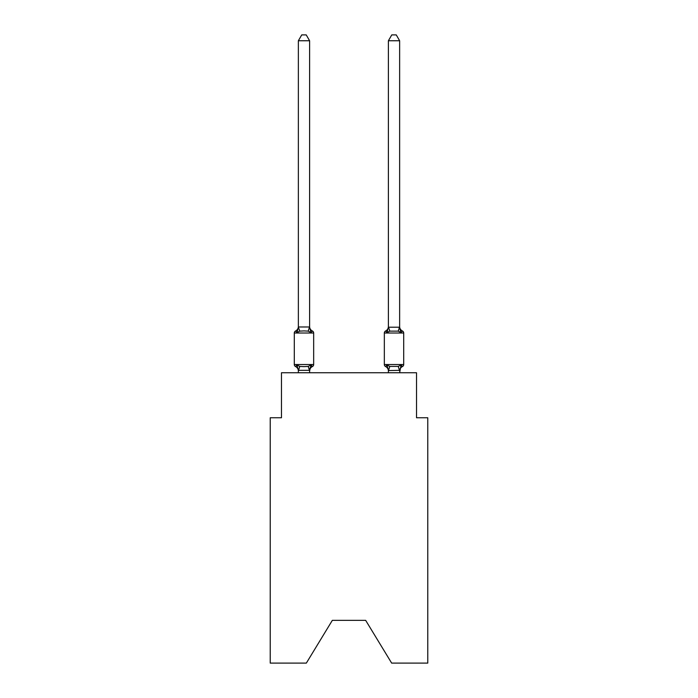 <?xml version="1.0" encoding="UTF-8"?>
<svg xmlns="http://www.w3.org/2000/svg" width="698" height="698" viewBox="0 0 698 698"><rect width="100%" height="100%" fill="white"/><g stroke="black" fill="none" stroke-linecap="round" stroke-linejoin="round"><path stroke-width="1.05" d="M365.656 620.339L391.657 663.1L427.778 663.1L427.778 417.762L416.523 417.762L416.523 372.749L281.477 372.749L281.477 417.762L270.222 417.762L270.222 663.1L306.343 663.1L332.344 620.339L365.656 620.339L332.344 620.339M402.432 366.555A2.251 2.251 0 0 0 403.697 364.531A2.251 2.251 0 0 1 402.432 366.555L401.786 366.249L402.432 366.555A2.251 2.251 0 0 0 403.697 364.531A2.251 2.251 0 0 1 402.432 366.555A2.251 2.251 0 0 0 403.697 364.531A2.251 2.251 0 0 1 402.432 366.555L401.786 366.249L402.432 366.555A2.251 2.251 0 0 0 403.697 364.531A2.251 2.251 0 0 1 402.432 366.555A2.251 2.251 0 0 0 403.697 364.531A2.251 2.251 0 0 1 402.432 366.555L401.786 366.249L402.432 366.555A2.251 2.251 0 0 0 403.697 364.531A2.251 2.251 0 0 1 402.432 366.555A2.251 2.251 0 0 0 403.697 364.531A2.251 2.251 0 0 1 402.432 366.555L401.786 366.249L402.432 366.555A2.251 2.251 0 0 0 403.697 364.531A2.251 2.251 0 0 1 402.432 366.555A2.251 2.251 0 0 0 403.697 364.531A2.251 2.251 0 0 1 402.432 366.555L401.786 366.249L402.432 366.555A2.251 2.251 0 0 0 403.697 364.531A2.251 2.251 0 0 1 402.432 366.555A2.251 2.251 0 0 0 403.697 364.531A2.251 2.251 0 0 1 402.432 366.555L401.786 366.249L402.432 366.555A2.251 2.251 0 0 0 403.697 364.531A2.251 2.251 0 0 1 402.432 366.555A2.251 2.251 0 0 0 403.697 364.531A2.251 2.251 0 0 1 402.432 366.555L401.786 366.249L402.432 366.555A2.251 2.251 0 0 0 403.697 364.531A2.251 2.251 0 0 1 402.432 366.555A2.251 2.251 0 0 0 403.697 364.531A2.251 2.251 0 0 1 402.432 366.555L401.786 366.249L402.432 366.555A2.251 2.251 0 0 0 403.697 364.531A2.251 2.251 0 0 1 402.432 366.555A2.251 2.251 0 0 0 403.697 364.531A2.251 2.251 0 0 1 402.432 366.555L401.786 366.249L402.432 366.555A2.251 2.251 0 0 0 403.697 364.531A2.251 2.251 0 0 1 402.432 366.555A2.251 2.251 0 0 0 403.697 364.531A2.251 2.251 0 0 1 402.432 366.555L401.053 364.967L402.432 366.555A4.956 4.956 0 0 0 399.64 371.004L399.64 370.341L388.481 370.577L386.98 364.967L385.601 366.555A2.251 2.251 0 0 1 384.336 364.531A2.251 2.251 0 0 0 385.601 366.555L386.98 364.967L385.601 366.555A2.251 2.251 0 0 1 384.336 364.531L403.697 364.531L403.697 333.016L384.336 333.016A2.251 2.251 0 0 1 385.601 330.992L386.98 332.58L385.601 330.992A2.251 2.251 0 0 0 384.336 333.016A2.251 2.251 0 0 1 385.601 330.992L386.98 332.58L385.601 330.992A2.251 2.251 0 0 0 384.336 333.016A2.251 2.251 0 0 1 385.601 330.992A2.251 2.251 0 0 0 384.336 333.016A2.251 2.251 0 0 1 385.601 330.992A2.251 2.251 0 0 0 384.336 333.016A2.251 2.251 0 0 1 385.601 330.992A2.251 2.251 0 0 0 384.336 333.016A2.251 2.251 0 0 1 385.601 330.992A2.251 2.251 0 0 0 384.336 333.016A2.251 2.251 0 0 1 385.601 330.992A2.251 2.251 0 0 0 384.336 333.016A2.251 2.251 0 0 1 385.601 330.992A2.251 2.251 0 0 0 384.336 333.016A2.251 2.251 0 0 1 385.601 330.992A2.251 2.251 0 0 0 384.336 333.016A2.251 2.251 0 0 1 385.601 330.992A2.251 2.251 0 0 0 384.336 333.016L384.336 364.531A2.251 2.251 0 0 0 385.601 366.555L386.98 364.967L385.601 366.555A2.251 2.251 0 0 1 384.336 364.531A2.251 2.251 0 0 0 385.601 366.555L386.98 364.967L385.601 366.555A2.251 2.251 0 0 1 384.336 364.531A2.251 2.251 0 0 0 385.601 366.555L386.98 364.967L385.601 366.555A2.251 2.251 0 0 1 384.336 364.531A2.251 2.251 0 0 0 385.601 366.555L386.98 364.967L385.601 366.555A2.251 2.251 0 0 1 384.336 364.531A2.251 2.251 0 0 0 385.601 366.555L386.98 364.967L385.601 366.555A2.251 2.251 0 0 1 384.336 364.531A2.251 2.251 0 0 0 385.601 366.555L386.98 364.967L385.601 366.555A2.251 2.251 0 0 1 384.336 364.531A2.251 2.251 0 0 0 385.601 366.555L386.98 364.967L385.601 366.555A2.251 2.251 0 0 1 384.336 364.531A2.251 2.251 0 0 0 385.601 366.555L386.98 364.967L385.601 366.555A2.251 2.251 0 0 1 384.336 364.531A2.251 2.251 0 0 0 385.601 366.555L386.98 364.967L389.798 366.415L398.235 366.415L401.053 364.967L399.64 372.749M387.503 330.8L386.98 332.58L387.503 330.8L386.98 332.58L387.503 330.8L386.98 332.58L387.503 330.8L386.98 332.58L387.503 330.8L386.98 332.58L387.503 330.8L386.98 332.58L387.503 330.8L386.98 332.58L387.503 330.8L386.98 332.58L387.503 330.8L386.98 332.58L387.503 330.8L386.98 332.58L389.798 331.131L398.235 331.131L401.053 332.58L402.432 330.992L401.053 332.58L399.875 328.898L401.053 332.58L402.432 330.992L401.053 332.58L399.875 328.898L401.053 332.58L402.432 330.992L401.053 332.58L399.875 328.898L401.053 332.58L402.432 330.992L401.053 332.58L399.875 328.898L401.053 332.58L402.432 330.992L401.053 332.58L399.875 328.898L401.053 332.58L402.432 330.992L401.053 332.58L399.875 328.898L401.053 332.58L402.432 330.992L401.053 332.58L399.875 328.898L401.053 332.58L402.432 330.992L401.053 332.58L399.875 328.898L401.053 332.58L402.432 330.992L401.053 332.58L402.432 330.992L401.053 332.58L399.875 328.898L401.053 332.58L402.432 330.992A2.251 2.251 0 0 1 403.697 333.016M399.64 327.004L399.64 40.754L388.393 40.754L388.393 327.205L399.64 327.205L399.64 326.542A4.956 4.956 0 0 0 402.432 330.992M388.393 326.542L388.393 326.542A4.956 4.956 0 0 1 385.601 330.992M309.607 371.004L311.02 364.967L312.399 366.555A4.956 4.956 0 0 0 309.607 371.004L309.607 370.341L298.36 370.341L298.36 371.004A4.956 4.956 0 0 0 295.568 366.555A2.251 2.251 0 0 1 294.303 364.531A2.251 2.251 0 0 0 295.568 366.555A2.251 2.251 0 0 1 294.303 364.531A2.251 2.251 0 0 0 295.568 366.555L296.947 364.967L295.568 366.555A2.251 2.251 0 0 1 294.303 364.531A2.251 2.251 0 0 0 295.568 366.555L296.947 364.967L295.568 366.555A2.251 2.251 0 0 1 294.303 364.531A2.251 2.251 0 0 0 295.568 366.555A2.251 2.251 0 0 1 294.303 364.531A2.251 2.251 0 0 0 295.568 366.555A2.251 2.251 0 0 1 294.303 364.531A2.251 2.251 0 0 0 295.568 366.555L296.947 364.967L295.568 366.555A2.251 2.251 0 0 1 294.303 364.531A2.251 2.251 0 0 0 295.568 366.555L296.947 364.967L295.568 366.555A2.251 2.251 0 0 1 294.303 364.531A2.251 2.251 0 0 0 295.568 366.555A2.251 2.251 0 0 1 294.303 364.531A2.251 2.251 0 0 0 295.568 366.555A2.251 2.251 0 0 1 294.303 364.531A2.251 2.251 0 0 0 295.568 366.555L296.947 364.967L295.568 366.555A2.251 2.251 0 0 1 294.303 364.531A2.251 2.251 0 0 0 295.568 366.555A2.251 2.251 0 0 1 294.303 364.531A2.251 2.251 0 0 0 295.568 366.555A2.251 2.251 0 0 1 294.303 364.531A2.251 2.251 0 0 0 295.568 366.555L296.947 364.967L295.568 366.555A2.251 2.251 0 0 1 294.303 364.531A2.251 2.251 0 0 0 295.568 366.555L296.947 364.967L295.568 366.555A2.251 2.251 0 0 1 294.303 364.531A2.251 2.251 0 0 0 295.568 366.555A2.251 2.251 0 0 1 294.303 364.531A2.251 2.251 0 0 0 295.568 366.555A2.251 2.251 0 0 1 294.303 364.531A2.251 2.251 0 0 0 295.568 366.555L296.947 364.967L295.568 366.555A2.251 2.251 0 0 1 294.303 364.531A2.251 2.251 0 0 0 295.568 366.555L296.947 364.967L295.568 366.555A2.251 2.251 0 0 1 294.303 364.531A2.251 2.251 0 0 0 295.568 366.555L296.947 364.967L295.568 366.555L296.947 364.967L295.568 366.555L296.947 364.967L295.568 366.555L296.947 364.967L295.568 366.555L296.947 364.967L295.568 366.555L296.947 364.967L299.765 366.415L303.988 366.642L308.202 366.415L311.02 364.967L312.399 366.555A2.251 2.251 0 0 0 313.664 364.531A2.251 2.251 0 0 1 312.399 366.555L311.753 366.249L312.399 366.555A2.251 2.251 0 0 0 313.664 364.531A2.251 2.251 0 0 1 312.399 366.555L311.753 366.249L312.399 366.555A2.251 2.251 0 0 0 313.664 364.531A2.251 2.251 0 0 1 312.399 366.555L311.753 366.249L312.399 366.555A2.251 2.251 0 0 0 313.664 364.531A2.251 2.251 0 0 1 312.399 366.555L311.753 366.249L312.399 366.555A2.251 2.251 0 0 0 313.664 364.531A2.251 2.251 0 0 1 312.399 366.555L311.753 366.249L312.399 366.555A2.251 2.251 0 0 0 313.664 364.531A2.251 2.251 0 0 1 312.399 366.555L311.753 366.249L312.399 366.555A2.251 2.251 0 0 0 313.664 364.531A2.251 2.251 0 0 1 312.399 366.555L311.753 366.249L312.399 366.555A2.251 2.251 0 0 0 313.664 364.531A2.251 2.251 0 0 1 312.399 366.555L311.753 366.249L312.399 366.555A2.251 2.251 0 0 0 313.664 364.531A2.251 2.251 0 0 1 312.399 366.555L311.753 366.249L312.399 366.555A2.251 2.251 0 0 0 313.664 364.531L313.664 333.016A2.251 2.251 0 0 0 312.399 330.992L311.02 332.58L312.399 330.992A2.251 2.251 0 0 1 313.664 333.016A2.251 2.251 0 0 0 312.399 330.992L311.02 332.58L312.399 330.992A2.251 2.251 0 0 1 313.664 333.016A2.251 2.251 0 0 0 312.399 330.992L311.02 332.58L312.399 330.992A2.251 2.251 0 0 1 313.664 333.016A2.251 2.251 0 0 0 312.399 330.992L311.02 332.58L312.399 330.992A2.251 2.251 0 0 1 313.664 333.016A2.251 2.251 0 0 0 312.399 330.992L311.02 332.58L312.399 330.992A2.251 2.251 0 0 1 313.664 333.016A2.251 2.251 0 0 0 312.399 330.992L311.02 332.58L312.399 330.992A2.251 2.251 0 0 1 313.664 333.016A2.251 2.251 0 0 0 312.399 330.992L311.02 332.58L312.399 330.992A2.251 2.251 0 0 1 313.664 333.016A2.251 2.251 0 0 0 312.399 330.992L311.02 332.58L312.399 330.992A2.251 2.251 0 0 1 313.664 333.016A2.251 2.251 0 0 0 312.399 330.992L311.02 332.58L312.399 330.992A2.251 2.251 0 0 1 313.664 333.016A2.251 2.251 0 0 0 312.399 330.992L311.02 332.58L308.202 331.131L303.988 330.904L299.765 331.131L296.947 332.58L295.568 330.992A4.956 4.956 0 0 0 298.36 326.542M309.607 40.754L298.36 40.754L301.737 34.9L306.23 34.9L309.607 40.754L309.607 326.542A4.956 4.956 0 0 0 312.399 330.992M313.664 333.016L294.303 333.016A2.251 2.251 0 0 1 295.568 330.992L296.947 332.58L295.568 330.992L296.947 332.58L295.568 330.992L296.947 332.58L295.568 330.992L296.947 332.58L295.568 330.992L296.947 332.58L295.568 330.992L296.947 332.58L295.568 330.992L296.947 332.58L295.568 330.992L296.947 332.58L295.568 330.992L296.947 332.58L298.447 326.978L309.519 326.978L311.02 332.58M309.607 370.341L310.139 367.698M298.36 40.754L298.36 327.205L299.765 331.131M298.36 370.542L298.36 372.749M388.393 370.542L388.393 372.749M399.64 371.004L399.64 370.542M294.303 333.016L294.303 364.531L313.664 364.531M309.607 372.749L309.607 370.542M296.947 364.967L298.36 370.341M386.98 332.58L388.393 327.004M385.601 366.555L386.98 364.967L385.601 366.555A4.956 4.956 0 0 1 388.393 371.004M399.64 327.205L401.053 332.58L399.875 328.898M388.393 40.754L391.77 34.9L396.263 34.9L399.64 40.754M299.765 366.415L298.447 370.577M308.202 366.415L309.519 370.577M309.519 326.978L308.202 331.131M399.553 370.577L398.235 366.415M388.481 370.577L389.798 366.415M398.235 331.131L399.553 326.978M389.798 331.131L388.481 326.978"/></g></svg>
